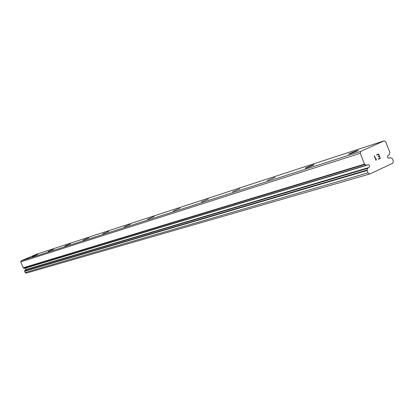 <?xml version="1.0" encoding="UTF-8"?>
<svg xmlns="http://www.w3.org/2000/svg" width="414" height="414" viewBox="0 0 414 414"><rect width="100%" height="100%" fill="white"/><g stroke="black" fill="none" stroke-linecap="round" stroke-linejoin="round"><path stroke-width="0.62" d="M368.243 164.601L366.628 165.341L364.517 164.11L360.232 153.289L360.749 151.384L384.109 140.863L385.703 141.785L389.905 152.435L389.258 154.903L388.156 155.338C387.038 156.508 387.245 157.48 388.777 158.257L390.345 157.537L392.4 158.748L393.3 161.036L392.907 163.157L369.712 174.02L367.984 172.855L367.063 170.532L367.736 168.012L368.858 167.561C370.018 166.371 369.816 165.388 368.243 164.601M388.529 158.231L389.424 157.957M349.752 153.925L348.66 154.22C349.25 153.635 352.055 152.44 357.091 150.629L358.203 150.323C357.618 150.908 354.803 152.109 349.752 153.925M306.086 168.053L305.18 168.301C305.879 167.706 308.549 166.568 313.191 164.891L314.117 164.632C313.419 165.233 310.743 166.371 306.086 168.053M267.304 180.602L274.958 177.347L267.304 180.602M232.627 191.827L239.944 188.722L232.627 191.827M201.437 201.918L208.444 198.948L201.437 201.918M173.233 211.047L179.955 208.201L173.233 211.047M147.607 219.342L154.07 216.605L147.607 219.342M124.216 226.908L130.441 224.279L124.216 226.908M102.786 233.848L108.794 231.307L102.786 233.848M83.079 240.223L88.881 237.776L83.079 240.223M64.894 246.107L70.504 243.742L64.894 246.107M48.06 251.557L53.489 249.269L48.06 251.557M32.432 256.613L37.695 254.398L32.432 256.613M384.109 140.863L36.825 254.124L21.104 260.841L20.7 261.917L23.35 267.961L364.853 164.425M368.641 167.592L25.725 269.597L24.975 270.073L24.597 271.284L25.119 272.547L26.217 273.136L369.712 174.02M26.03 269.509L25.88 267.987M23.35 267.961L24.483 268.412L366.597 165.346M378.391 159.255L380.306 158.376L378.391 159.255L378.272 158.966L379.974 158.179L379.276 156.42L378.349 156.849L379.271 156.425M378.349 156.849L378.236 156.554L379.162 156.13L378.468 154.37L376.766 155.152L378.463 154.37M376.766 155.152L376.647 154.857L378.572 153.977L380.311 158.371L378.567 153.977M376.295 159.478L376.026 160.342L374.282 155.933L376.015 159.669L376.409 158.81M376.026 160.337L376.29 159.483M376.015 159.669L374.499 155.835M21.104 260.841L360.749 151.384M387.918 155.447L388.379 155.307M25.119 272.547L367.984 172.855M20.7 261.917L360.232 153.289M24.597 271.284L367.063 170.532M24.623 271.02L367.078 170.056M24.975 270.073L367.529 168.379M25.119 269.861L367.736 168.012M24.26 268.36L366.281 165.233M23.143 267.796L364.517 164.11M24.483 268.412L366.628 165.341"/></g></svg>
